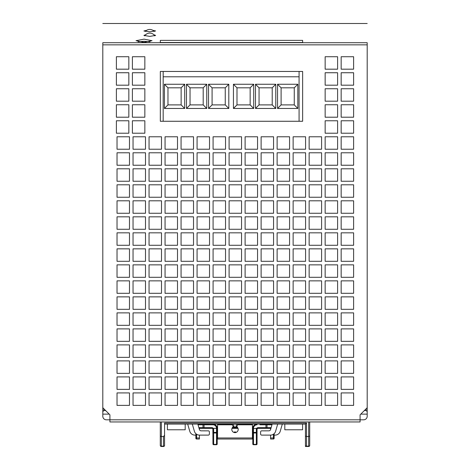 <?xml version="1.0" encoding="UTF-8"?>
<svg xmlns="http://www.w3.org/2000/svg" width="470" height="470" viewBox="0 0 470 470"><rect width="100%" height="100%" fill="white"/><g stroke="black" fill="none" stroke-linecap="round" stroke-linejoin="round"><path stroke-width="0.7" d="M103.864 408.788L103.864 410.569L105.644 410.569M364.356 410.569L366.136 410.569L366.136 408.788M367.199 44.844L102.801 44.844L102.801 42.711C102.801 17.096 102.801 17.096 102.801 42.711L367.199 42.711C367.199 17.096 367.199 17.096 367.199 42.711L367.199 411.638L367.199 407.719L360.085 414.84L360.085 419.816L363.645 419.816A3.56 3.56 0 0 0 367.199 416.261L367.199 411.638L366.136 410.569M367.199 414.123L360.796 414.123M109.204 414.123L102.801 414.123L102.801 411.638L103.864 410.569M102.801 414.123L102.801 416.261A3.56 3.56 0 0 0 106.355 419.816L109.915 419.816L109.915 414.84L102.801 407.719L102.801 411.638M185.192 424.087L185.192 429.78L167.408 429.78L167.408 424.087M284.808 424.087L284.808 429.78L302.592 429.78L302.592 424.087M302.633 71.458L160.323 71.458L160.323 121.266L302.633 121.266L302.633 71.458L302.633 121.266M360.085 421.954L109.915 421.954L109.915 419.816L360.085 419.816L360.085 421.954M102.801 44.844L102.801 407.719M160.323 42.511L302.633 42.511M150.006 41.789L144.031 41.272L138.057 41.789M144.031 42.341L136.024 40.702L144.031 39.133L152.039 40.702L144.031 42.341M302.633 42.711L302.633 40.373L160.323 40.373L160.323 42.711M153.855 34.704L155.629 35.397L149.76 36.396L143.891 35.397L145.665 34.704M152.92 30.333L155.629 30.973L149.76 31.772L143.891 30.973L146.599 30.333M160.323 71.458L160.323 121.266M117.03 405.375L117.03 392.92L129.479 392.92L129.479 405.375L117.03 405.375M133.039 405.375L133.039 392.92L145.488 392.92L145.488 405.375L133.039 405.375M149.049 405.375L149.049 392.92L161.498 392.92L161.498 405.375L149.049 405.375M165.058 405.375L165.058 392.92L177.507 392.92L177.507 405.375L165.058 405.375M181.067 405.375L181.067 392.92L193.517 392.92L193.517 405.375L181.067 405.375M197.077 405.375L197.077 392.92L209.526 392.92L209.526 405.375L197.077 405.375M213.086 405.375L213.086 392.92L225.535 392.92L225.535 405.375L213.086 405.375M229.096 405.375L229.096 392.92L241.545 392.92L241.545 405.375L229.096 405.375M245.105 405.375L245.105 392.92L257.554 392.92L257.554 405.375L245.105 405.375M261.114 405.375L261.114 392.92L273.563 392.92L273.563 405.375L261.114 405.375M277.124 405.375L277.124 392.92L289.573 392.92L289.573 405.375L277.124 405.375M293.133 405.375L293.133 392.92L305.582 392.92L305.582 405.375L293.133 405.375M309.143 405.375L309.143 392.92L321.592 392.92L321.592 405.375L309.143 405.375M325.152 405.375L325.152 392.92L337.601 392.92L337.601 405.375L325.152 405.375M341.161 405.375L341.161 392.92L353.61 392.92L353.61 405.375L341.161 405.375M117.03 389.366L117.03 376.911L129.479 376.911L129.479 389.366L117.03 389.366M133.039 389.366L133.039 376.911L145.488 376.911L145.488 389.366L133.039 389.366M149.049 389.366L149.049 376.911L161.498 376.911L161.498 389.366L149.049 389.366M165.058 389.366L165.058 376.911L177.507 376.911L177.507 389.366L165.058 389.366M181.067 389.366L181.067 376.911L193.517 376.911L193.517 389.366L181.067 389.366M197.077 389.366L197.077 376.911L209.526 376.911L209.526 389.366L197.077 389.366M213.086 389.366L213.086 376.911L225.535 376.911L225.535 389.366L213.086 389.366M229.096 389.366L229.096 376.911L241.545 376.911L241.545 389.366L229.096 389.366M245.105 389.366L245.105 376.911L257.554 376.911L257.554 389.366L245.105 389.366M261.114 389.366L261.114 376.911L273.563 376.911L273.563 389.366L261.114 389.366M277.124 389.366L277.124 376.911L289.573 376.911L289.573 389.366L277.124 389.366M293.133 389.366L293.133 376.911L305.582 376.911L305.582 389.366L293.133 389.366M309.143 389.366L309.143 376.911L321.592 376.911L321.592 389.366L309.143 389.366M325.152 389.366L325.152 376.911L337.601 376.911L337.601 389.366L325.152 389.366M341.161 389.366L341.161 376.911L353.61 376.911L353.61 389.366L341.161 389.366M117.03 373.356L117.03 360.901L129.479 360.901L129.479 373.356L117.03 373.356M133.039 373.356L133.039 360.901L145.488 360.901L145.488 373.356L133.039 373.356M149.049 373.356L149.049 360.901L161.498 360.901L161.498 373.356L149.049 373.356M165.058 373.356L165.058 360.901L177.507 360.901L177.507 373.356L165.058 373.356M181.067 373.356L181.067 360.901L193.517 360.901L193.517 373.356L181.067 373.356M197.077 373.356L197.077 360.901L209.526 360.901L209.526 373.356L197.077 373.356M213.086 373.356L213.086 360.901L225.535 360.901L225.535 373.356L213.086 373.356M229.096 373.356L229.096 360.901L241.545 360.901L241.545 373.356L229.096 373.356M245.105 373.356L245.105 360.901L257.554 360.901L257.554 373.356L245.105 373.356M261.114 373.356L261.114 360.901L273.563 360.901L273.563 373.356L261.114 373.356M277.124 373.356L277.124 360.901L289.573 360.901L289.573 373.356L277.124 373.356M293.133 373.356L293.133 360.901L305.582 360.901L305.582 373.356L293.133 373.356M309.143 373.356L309.143 360.901L321.592 360.901L321.592 373.356L309.143 373.356M325.152 373.356L325.152 360.901L337.601 360.901L337.601 373.356L325.152 373.356M341.161 373.356L341.161 360.901L353.61 360.901L353.61 373.356L341.161 373.356M117.03 357.347L117.03 344.892L129.479 344.892L129.479 357.347L117.03 357.347M133.039 357.347L133.039 344.892L145.488 344.892L145.488 357.347L133.039 357.347M149.049 357.347L149.049 344.892L161.498 344.892L161.498 357.347L149.049 357.347M165.058 357.347L165.058 344.892L177.507 344.892L177.507 357.347L165.058 357.347M181.067 357.347L181.067 344.892L193.517 344.892L193.517 357.347L181.067 357.347M197.077 357.347L197.077 344.892L209.526 344.892L209.526 357.347L197.077 357.347M213.086 357.347L213.086 344.892L225.535 344.892L225.535 357.347L213.086 357.347M229.096 357.347L229.096 344.892L241.545 344.892L241.545 357.347L229.096 357.347M245.105 357.347L245.105 344.892L257.554 344.892L257.554 357.347L245.105 357.347M261.114 357.347L261.114 344.892L273.563 344.892L273.563 357.347L261.114 357.347M277.124 357.347L277.124 344.892L289.573 344.892L289.573 357.347L277.124 357.347M293.133 357.347L293.133 344.892L305.582 344.892L305.582 357.347L293.133 357.347M309.143 357.347L309.143 344.892L321.592 344.892L321.592 357.347L309.143 357.347M325.152 357.347L325.152 344.892L337.601 344.892L337.601 357.347L325.152 357.347M341.161 357.347L341.161 344.892L353.61 344.892L353.61 357.347L341.161 357.347M117.03 341.338L117.03 328.882L129.479 328.882L129.479 341.338L117.03 341.338M133.039 341.338L133.039 328.882L145.488 328.882L145.488 341.338L133.039 341.338M149.049 341.338L149.049 328.882L161.498 328.882L161.498 341.338L149.049 341.338M165.058 341.338L165.058 328.882L177.507 328.882L177.507 341.338L165.058 341.338M181.067 341.338L181.067 328.882L193.517 328.882L193.517 341.338L181.067 341.338M197.077 341.338L197.077 328.882L209.526 328.882L209.526 341.338L197.077 341.338M213.086 341.338L213.086 328.882L225.535 328.882L225.535 341.338L213.086 341.338M229.096 341.338L229.096 328.882L241.545 328.882L241.545 341.338L229.096 341.338M245.105 341.338L245.105 328.882L257.554 328.882L257.554 341.338L245.105 341.338M261.114 341.338L261.114 328.882L273.563 328.882L273.563 341.338L261.114 341.338M277.124 341.338L277.124 328.882L289.573 328.882L289.573 341.338L277.124 341.338M293.133 341.338L293.133 328.882L305.582 328.882L305.582 341.338L293.133 341.338M309.143 341.338L309.143 328.882L321.592 328.882L321.592 341.338L309.143 341.338M325.152 341.338L325.152 328.882L337.601 328.882L337.601 341.338L325.152 341.338M341.161 341.338L341.161 328.882L353.61 328.882L353.61 341.338L341.161 341.338M117.03 325.328L117.03 312.879L129.479 312.879L129.479 325.328L117.03 325.328M133.039 325.328L133.039 312.879L145.488 312.879L145.488 325.328L133.039 325.328M149.049 325.328L149.049 312.879L161.498 312.879L161.498 325.328L149.049 325.328M165.058 325.328L165.058 312.879L177.507 312.879L177.507 325.328L165.058 325.328M181.067 325.328L181.067 312.879L193.517 312.879L193.517 325.328L181.067 325.328M197.077 325.328L197.077 312.879L209.526 312.879L209.526 325.328L197.077 325.328M213.086 325.328L213.086 312.879L225.535 312.879L225.535 325.328L213.086 325.328M229.096 325.328L229.096 312.879L241.545 312.879L241.545 325.328L229.096 325.328M245.105 325.328L245.105 312.879L257.554 312.879L257.554 325.328L245.105 325.328M261.114 325.328L261.114 312.879L273.563 312.879L273.563 325.328L261.114 325.328M277.124 325.328L277.124 312.879L289.573 312.879L289.573 325.328L277.124 325.328M293.133 325.328L293.133 312.879L305.582 312.879L305.582 325.328L293.133 325.328M309.143 325.328L309.143 312.879L321.592 312.879L321.592 325.328L309.143 325.328M325.152 325.328L325.152 312.879L337.601 312.879L337.601 325.328L325.152 325.328M341.161 325.328L341.161 312.879L353.61 312.879L353.61 325.328L341.161 325.328M117.03 309.319L117.03 296.87L129.479 296.87L129.479 309.319L117.03 309.319M133.039 309.319L133.039 296.87L145.488 296.87L145.488 309.319L133.039 309.319M149.049 309.319L149.049 296.87L161.498 296.87L161.498 309.319L149.049 309.319M165.058 309.319L165.058 296.87L177.507 296.87L177.507 309.319L165.058 309.319M181.067 309.319L181.067 296.87L193.517 296.87L193.517 309.319L181.067 309.319M197.077 309.319L197.077 296.87L209.526 296.87L209.526 309.319L197.077 309.319M213.086 309.319L213.086 296.87L225.535 296.87L225.535 309.319L213.086 309.319M229.096 309.319L229.096 296.87L241.545 296.87L241.545 309.319L229.096 309.319M245.105 309.319L245.105 296.87L257.554 296.87L257.554 309.319L245.105 309.319M261.114 309.319L261.114 296.87L273.563 296.87L273.563 309.319L261.114 309.319M277.124 309.319L277.124 296.87L289.573 296.87L289.573 309.319L277.124 309.319M293.133 309.319L293.133 296.87L305.582 296.87L305.582 309.319L293.133 309.319M309.143 309.319L309.143 296.87L321.592 296.87L321.592 309.319L309.143 309.319M325.152 309.319L325.152 296.87L337.601 296.87L337.601 309.319L325.152 309.319M341.161 309.319L341.161 296.87L353.61 296.87L353.61 309.319L341.161 309.319M117.03 293.309L117.03 280.86L129.479 280.86L129.479 293.309L117.03 293.309M133.039 293.309L133.039 280.86L145.488 280.86L145.488 293.309L133.039 293.309M149.049 293.309L149.049 280.86L161.498 280.86L161.498 293.309L149.049 293.309M165.058 293.309L165.058 280.86L177.507 280.86L177.507 293.309L165.058 293.309M181.067 293.309L181.067 280.86L193.517 280.86L193.517 293.309L181.067 293.309M197.077 293.309L197.077 280.86L209.526 280.86L209.526 293.309L197.077 293.309M213.086 293.309L213.086 280.86L225.535 280.86L225.535 293.309L213.086 293.309M229.096 293.309L229.096 280.86L241.545 280.86L241.545 293.309L229.096 293.309M245.105 293.309L245.105 280.86L257.554 280.86L257.554 293.309L245.105 293.309M261.114 293.309L261.114 280.86L273.563 280.86L273.563 293.309L261.114 293.309M277.124 293.309L277.124 280.86L289.573 280.86L289.573 293.309L277.124 293.309M293.133 293.309L293.133 280.86L305.582 280.86L305.582 293.309L293.133 293.309M309.143 293.309L309.143 280.86L321.592 280.86L321.592 293.309L309.143 293.309M325.152 293.309L325.152 280.86L337.601 280.86L337.601 293.309L325.152 293.309M341.161 293.309L341.161 280.86L353.61 280.86L353.61 293.309L341.161 293.309M117.03 277.3L117.03 264.851L129.479 264.851L129.479 277.3L117.03 277.3M133.039 277.3L133.039 264.851L145.488 264.851L145.488 277.3L133.039 277.3M149.049 277.3L149.049 264.851L161.498 264.851L161.498 277.3L149.049 277.3M165.058 277.3L165.058 264.851L177.507 264.851L177.507 277.3L165.058 277.3M181.067 277.3L181.067 264.851L193.517 264.851L193.517 277.3L181.067 277.3M197.077 277.3L197.077 264.851L209.526 264.851L209.526 277.3L197.077 277.3M213.086 277.3L213.086 264.851L225.535 264.851L225.535 277.3L213.086 277.3M229.096 277.3L229.096 264.851L241.545 264.851L241.545 277.3L229.096 277.3M245.105 277.3L245.105 264.851L257.554 264.851L257.554 277.3L245.105 277.3M261.114 277.3L261.114 264.851L273.563 264.851L273.563 277.3L261.114 277.3M277.124 277.3L277.124 264.851L289.573 264.851L289.573 277.3L277.124 277.3M293.133 277.3L293.133 264.851L305.582 264.851L305.582 277.3L293.133 277.3M309.143 277.3L309.143 264.851L321.592 264.851L321.592 277.3L309.143 277.3M325.152 277.3L325.152 264.851L337.601 264.851L337.601 277.3L325.152 277.3M341.161 277.3L341.161 264.851L353.61 264.851L353.61 277.3L341.161 277.3M117.03 261.291L117.03 248.842L129.479 248.842L129.479 261.291L117.03 261.291M133.039 261.291L133.039 248.842L145.488 248.842L145.488 261.291L133.039 261.291M149.049 261.291L149.049 248.842L161.498 248.842L161.498 261.291L149.049 261.291M165.058 261.291L165.058 248.842L177.507 248.842L177.507 261.291L165.058 261.291M181.067 261.291L181.067 248.842L193.517 248.842L193.517 261.291L181.067 261.291M197.077 261.291L197.077 248.842L209.526 248.842L209.526 261.291L197.077 261.291M213.086 261.291L213.086 248.842L225.535 248.842L225.535 261.291L213.086 261.291M229.096 261.291L229.096 248.842L241.545 248.842L241.545 261.291L229.096 261.291M245.105 261.291L245.105 248.842L257.554 248.842L257.554 261.291L245.105 261.291M261.114 261.291L261.114 248.842L273.563 248.842L273.563 261.291L261.114 261.291M277.124 261.291L277.124 248.842L289.573 248.842L289.573 261.291L277.124 261.291M293.133 261.291L293.133 248.842L305.582 248.842L305.582 261.291L293.133 261.291M309.143 261.291L309.143 248.842L321.592 248.842L321.592 261.291L309.143 261.291M325.152 261.291L325.152 248.842L337.601 248.842L337.601 261.291L325.152 261.291M341.161 261.291L341.161 248.842L353.61 248.842L353.61 261.291L341.161 261.291M117.03 245.281L117.03 232.832L129.479 232.832L129.479 245.281L117.03 245.281M133.039 245.281L133.039 232.832L145.488 232.832L145.488 245.281L133.039 245.281M149.049 245.281L149.049 232.832L161.498 232.832L161.498 245.281L149.049 245.281M165.058 245.281L165.058 232.832L177.507 232.832L177.507 245.281L165.058 245.281M181.067 245.281L181.067 232.832L193.517 232.832L193.517 245.281L181.067 245.281M197.077 245.281L197.077 232.832L209.526 232.832L209.526 245.281L197.077 245.281M213.086 245.281L213.086 232.832L225.535 232.832L225.535 245.281L213.086 245.281M229.096 245.281L229.096 232.832L241.545 232.832L241.545 245.281L229.096 245.281M245.105 245.281L245.105 232.832L257.554 232.832L257.554 245.281L245.105 245.281M261.114 245.281L261.114 232.832L273.563 232.832L273.563 245.281L261.114 245.281M277.124 245.281L277.124 232.832L289.573 232.832L289.573 245.281L277.124 245.281M293.133 245.281L293.133 232.832L305.582 232.832L305.582 245.281L293.133 245.281M309.143 245.281L309.143 232.832L321.592 232.832L321.592 245.281L309.143 245.281M325.152 245.281L325.152 232.832L337.601 232.832L337.601 245.281L325.152 245.281M341.161 245.281L341.161 232.832L353.61 232.832L353.61 245.281L341.161 245.281M117.03 229.272L117.03 216.823L129.479 216.823L129.479 229.272L117.03 229.272M133.039 229.272L133.039 216.823L145.488 216.823L145.488 229.272L133.039 229.272M149.049 229.272L149.049 216.823L161.498 216.823L161.498 229.272L149.049 229.272M165.058 229.272L165.058 216.823L177.507 216.823L177.507 229.272L165.058 229.272M181.067 229.272L181.067 216.823L193.517 216.823L193.517 229.272L181.067 229.272M197.077 229.272L197.077 216.823L209.526 216.823L209.526 229.272L197.077 229.272M213.086 229.272L213.086 216.823L225.535 216.823L225.535 229.272L213.086 229.272M229.096 229.272L229.096 216.823L241.545 216.823L241.545 229.272L229.096 229.272M245.105 229.272L245.105 216.823L257.554 216.823L257.554 229.272L245.105 229.272M261.114 229.272L261.114 216.823L273.563 216.823L273.563 229.272L261.114 229.272M277.124 229.272L277.124 216.823L289.573 216.823L289.573 229.272L277.124 229.272M293.133 229.272L293.133 216.823L305.582 216.823L305.582 229.272L293.133 229.272M309.143 229.272L309.143 216.823L321.592 216.823L321.592 229.272L309.143 229.272M325.152 229.272L325.152 216.823L337.601 216.823L337.601 229.272L325.152 229.272M341.161 229.272L341.161 216.823L353.61 216.823L353.61 229.272L341.161 229.272M117.03 213.263L117.03 200.813L129.479 200.813L129.479 213.263L117.03 213.263M133.039 213.263L133.039 200.813L145.488 200.813L145.488 213.263L133.039 213.263M149.049 213.263L149.049 200.813L161.498 200.813L161.498 213.263L149.049 213.263M165.058 213.263L165.058 200.813L177.507 200.813L177.507 213.263L165.058 213.263M181.067 213.263L181.067 200.813L193.517 200.813L193.517 213.263L181.067 213.263M197.077 213.263L197.077 200.813L209.526 200.813L209.526 213.263L197.077 213.263M213.086 213.263L213.086 200.813L225.535 200.813L225.535 213.263L213.086 213.263M229.096 213.263L229.096 200.813L241.545 200.813L241.545 213.263L229.096 213.263M245.105 213.263L245.105 200.813L257.554 200.813L257.554 213.263L245.105 213.263M261.114 213.263L261.114 200.813L273.563 200.813L273.563 213.263L261.114 213.263M277.124 213.263L277.124 200.813L289.573 200.813L289.573 213.263L277.124 213.263M293.133 213.263L293.133 200.813L305.582 200.813L305.582 213.263L293.133 213.263M309.143 213.263L309.143 200.813L321.592 200.813L321.592 213.263L309.143 213.263M325.152 213.263L325.152 200.813L337.601 200.813L337.601 213.263L325.152 213.263M341.161 213.263L341.161 200.813L353.61 200.813L353.61 213.263L341.161 213.263M117.03 197.253L117.03 184.804L129.479 184.804L129.479 197.253L117.03 197.253M133.039 197.253L133.039 184.804L145.488 184.804L145.488 197.253L133.039 197.253M149.049 197.253L149.049 184.804L161.498 184.804L161.498 197.253L149.049 197.253M165.058 197.253L165.058 184.804L177.507 184.804L177.507 197.253L165.058 197.253M181.067 197.253L181.067 184.804L193.517 184.804L193.517 197.253L181.067 197.253M197.077 197.253L197.077 184.804L209.526 184.804L209.526 197.253L197.077 197.253M213.086 197.253L213.086 184.804L225.535 184.804L225.535 197.253L213.086 197.253M229.096 197.253L229.096 184.804L241.545 184.804L241.545 197.253L229.096 197.253M245.105 197.253L245.105 184.804L257.554 184.804L257.554 197.253L245.105 197.253M261.114 197.253L261.114 184.804L273.563 184.804L273.563 197.253L261.114 197.253M277.124 197.253L277.124 184.804L289.573 184.804L289.573 197.253L277.124 197.253M293.133 197.253L293.133 184.804L305.582 184.804L305.582 197.253L293.133 197.253M309.143 197.253L309.143 184.804L321.592 184.804L321.592 197.253L309.143 197.253M325.152 197.253L325.152 184.804L337.601 184.804L337.601 197.253L325.152 197.253M341.161 197.253L341.161 184.804L353.61 184.804L353.61 197.253L341.161 197.253M117.03 181.244L117.03 168.795L129.479 168.795L129.479 181.244L117.03 181.244M133.039 181.244L133.039 168.795L145.488 168.795L145.488 181.244L133.039 181.244M149.049 181.244L149.049 168.795L161.498 168.795L161.498 181.244L149.049 181.244M165.058 181.244L165.058 168.795L177.507 168.795L177.507 181.244L165.058 181.244M181.067 181.244L181.067 168.795L193.517 168.795L193.517 181.244L181.067 181.244M197.077 181.244L197.077 168.795L209.526 168.795L209.526 181.244L197.077 181.244M213.086 181.244L213.086 168.795L225.535 168.795L225.535 181.244L213.086 181.244M229.096 181.244L229.096 168.795L241.545 168.795L241.545 181.244L229.096 181.244M245.105 181.244L245.105 168.795L257.554 168.795L257.554 181.244L245.105 181.244M261.114 181.244L261.114 168.795L273.563 168.795L273.563 181.244L261.114 181.244M277.124 181.244L277.124 168.795L289.573 168.795L289.573 181.244L277.124 181.244M293.133 181.244L293.133 168.795L305.582 168.795L305.582 181.244L293.133 181.244M309.143 181.244L309.143 168.795L321.592 168.795L321.592 181.244L309.143 181.244M325.152 181.244L325.152 168.795L337.601 168.795L337.601 181.244L325.152 181.244M341.161 181.244L341.161 168.795L353.61 168.795L353.61 181.244L341.161 181.244M117.03 165.234L117.03 152.785L129.479 152.785L129.479 165.234L117.03 165.234M133.039 165.234L133.039 152.785L145.488 152.785L145.488 165.234L133.039 165.234M149.049 165.234L149.049 152.785L161.498 152.785L161.498 165.234L149.049 165.234M165.058 165.234L165.058 152.785L177.507 152.785L177.507 165.234L165.058 165.234M181.067 165.234L181.067 152.785L193.517 152.785L193.517 165.234L181.067 165.234M197.077 165.234L197.077 152.785L209.526 152.785L209.526 165.234L197.077 165.234M213.086 165.234L213.086 152.785L225.535 152.785L225.535 165.234L213.086 165.234M229.096 165.234L229.096 152.785L241.545 152.785L241.545 165.234L229.096 165.234M245.105 165.234L245.105 152.785L257.554 152.785L257.554 165.234L245.105 165.234M261.114 165.234L261.114 152.785L273.563 152.785L273.563 165.234L261.114 165.234M277.124 165.234L277.124 152.785L289.573 152.785L289.573 165.234L277.124 165.234M293.133 165.234L293.133 152.785L305.582 152.785L305.582 165.234L293.133 165.234M309.143 165.234L309.143 152.785L321.592 152.785L321.592 165.234L309.143 165.234M325.152 165.234L325.152 152.785L337.601 152.785L337.601 165.234L325.152 165.234M341.161 165.234L341.161 152.785L353.61 152.785L353.61 165.234L341.161 165.234M117.03 149.225L117.03 136.776L129.479 136.776L129.479 149.225L117.03 149.225M133.039 149.225L133.039 136.776L145.488 136.776L145.488 149.225L133.039 149.225M149.049 149.225L149.049 136.776L161.498 136.776L161.498 149.225L149.049 149.225M165.058 149.225L165.058 136.776L177.507 136.776L177.507 149.225L165.058 149.225M181.067 149.225L181.067 136.776L193.517 136.776L193.517 149.225L181.067 149.225M197.077 149.225L197.077 136.776L209.526 136.776L209.526 149.225L197.077 149.225M213.086 149.225L213.086 136.776L225.535 136.776L225.535 149.225L213.086 149.225M229.096 149.225L229.096 136.776L241.545 136.776L241.545 149.225L229.096 149.225M245.105 149.225L245.105 136.776L257.554 136.776L257.554 149.225L245.105 149.225M261.114 149.225L261.114 136.776L273.563 136.776L273.563 149.225L261.114 149.225M277.124 149.225L277.124 136.776L289.573 136.776L289.573 149.225L277.124 149.225M293.133 149.225L293.133 136.776L305.582 136.776L305.582 149.225L293.133 149.225M309.143 149.225L309.143 136.776L321.592 136.776L321.592 149.225L309.143 149.225M325.152 149.225L325.152 136.776L337.601 136.776L337.601 149.225L325.152 149.225M341.161 149.225L341.161 136.776L353.61 136.776L353.61 149.225L341.161 149.225M353.61 133.216L353.61 120.767L341.161 120.767L341.161 133.216L353.61 133.216M325.152 120.767L325.152 133.216L337.601 133.216L337.601 120.767L325.152 120.767M353.61 104.757L341.161 104.757L341.161 117.206L353.61 117.206L353.61 104.757M325.152 117.206L337.601 117.206L337.601 104.757L325.152 104.757L325.152 117.206M353.61 72.738L341.161 72.738L341.161 85.188L353.61 85.188L353.61 72.738M325.152 85.188L337.601 85.188L337.601 72.738L325.152 72.738L325.152 85.188M353.61 101.197L353.61 88.748L341.161 88.748L341.161 101.197L353.61 101.197M325.152 88.748L325.152 101.197L337.601 101.197L337.601 88.748L325.152 88.748M353.61 69.178L353.61 56.729L341.161 56.729L341.161 69.178L353.61 69.178M325.152 56.729L325.152 69.178L337.601 69.178L337.601 56.729L325.152 56.729M116.39 133.216L128.839 133.216L128.839 120.767L116.39 120.767L116.39 133.216M144.848 120.767L132.399 120.767L132.399 133.216L144.848 133.216L144.848 120.767M116.39 104.757L116.39 117.206L128.839 117.206L128.839 104.757L116.39 104.757M144.848 117.206L144.848 104.757L132.399 104.757L132.399 117.206L144.848 117.206M116.39 72.738L116.39 85.188L128.839 85.188L128.839 72.738L116.39 72.738M144.848 85.188L144.848 72.738L132.399 72.738L132.399 85.188L144.848 85.188M116.39 101.197L128.839 101.197L128.839 88.748L116.39 88.748L116.39 101.197M144.848 88.748L132.399 88.748L132.399 101.197L144.848 101.197L144.848 88.748M116.39 69.178L128.839 69.178L128.839 56.729L116.39 56.729L116.39 69.178M144.848 56.729L132.399 56.729L132.399 69.178L144.848 69.178L144.848 56.729M163.172 71.458L163.172 121.266M299.073 71.458L299.073 121.266M163.172 76.792L299.073 76.792M164.418 84.265L184.698 84.265L184.698 108.458L164.418 108.458L164.418 84.265L167.972 87.819L181.138 87.819L184.698 84.265M206.753 108.458L186.472 108.458L186.472 84.265L206.753 84.265L206.753 108.458L203.193 104.898L190.033 104.898L190.033 87.819L203.193 87.819L203.193 104.898M228.808 84.265L228.808 108.458L208.533 108.458L208.533 84.265L228.808 84.265L225.253 87.819L225.253 104.898L212.088 104.898L212.088 87.819L225.253 87.819M233.437 84.265L253.712 84.265L253.712 108.458L233.437 108.458L233.437 84.265L236.992 87.819L250.158 87.819L250.158 104.898L236.992 104.898L236.992 87.819M275.772 84.265L275.772 108.458L255.492 108.458L255.492 84.265L275.772 84.265L272.212 87.819L272.212 104.898L259.052 104.898L259.052 87.819L272.212 87.819M297.827 84.265L297.827 108.458L277.547 108.458L277.547 84.265L297.827 84.265L294.267 87.819L294.267 104.898L281.107 104.898L281.107 87.819L294.267 87.819M181.138 87.819L181.138 104.898L167.972 104.898L167.972 87.819M181.138 104.898L184.698 108.458M167.972 104.898L164.418 108.458M212.088 87.819L208.533 84.265M212.088 104.898L208.533 108.458M225.253 104.898L228.808 108.458M281.107 87.819L277.547 84.265M281.107 104.898L277.547 108.458M294.267 104.898L297.827 108.458M259.052 104.898L255.492 108.458M272.212 104.898L275.772 108.458M259.052 87.819L255.492 84.265M236.992 104.898L233.437 108.458M250.158 104.898L253.712 108.458M250.158 87.819L253.712 84.265M190.033 87.819L186.472 84.265M190.033 104.898L186.472 108.458M203.193 87.819L206.753 84.265M145.236 31.478A6.057 6.057 0 0 1 154.283 31.478M144.666 35.885A6.057 6.057 0 0 1 154.853 35.885M164.559 444.802L164.559 424.087L305.441 424.087L305.441 445.307A1.069 0.881 0 0 0 306.511 446.189L306.511 436.536L305.441 435.978L305.441 446.5L308.643 446.5A1.069 1.069 0 0 0 309.712 445.431L309.712 435.978L308.643 436.536L308.643 421.954M305.441 445.431A1.069 1.069 0 0 0 306.511 446.5A1.069 1.069 0 0 1 305.441 445.431L305.441 435.602M305.441 424.087L306.511 423.018L306.511 436.536L308.643 436.536L308.643 446.189L306.511 446.189L308.643 446.189A1.069 0.881 0 0 0 309.712 445.307L309.712 435.602M161.357 421.954L161.357 436.536L163.489 436.536L164.559 435.244L164.559 423.018L306.511 423.018M163.489 436.536L163.489 446.189L161.357 446.189L161.357 436.536L160.288 435.978L160.288 444.802M160.288 421.954L160.288 435.978M164.559 435.244L164.559 445.431A1.069 1.069 0 0 1 163.489 446.5L161.357 446.5L163.489 446.5L161.357 446.5L161.357 446.189A1.069 0.881 180 0 1 160.288 445.307L160.288 435.602M164.559 435.602L164.559 433.369M164.559 445.431L164.559 436.189M272.177 424.087L270.591 429.551A1.78 1.78 0 0 1 268.887 430.831L261.678 430.849A1.069 1.069 0 0 0 260.615 431.912L260.615 434.051A1.069 1.069 0 0 0 261.684 435.114L270.479 435.114A5.335 5.335 0 0 0 275.608 431.266L277.694 424.087M197.823 424.087L199.409 429.551A1.78 1.78 0 0 0 201.113 430.831L208.322 430.849A1.069 1.069 0 0 1 209.385 431.912L209.385 434.051A1.069 1.069 0 0 1 208.316 435.114L199.521 435.114A5.335 5.335 0 0 1 194.392 431.266L192.306 424.087M252.431 437.964L217.569 437.964L217.569 439.027L252.431 439.027L252.431 424.087M217.569 437.964L217.569 424.087M236.804 426.778A3.202 3.202 0 0 1 235 432.623A3.202 3.202 0 0 1 233.196 426.778M309.712 435.978L309.712 421.954M309.712 423.018L309.712 445.431M308.643 446.5L306.511 446.5L308.643 446.5L308.643 446.189M161.357 446.5A1.069 1.069 0 0 1 160.288 445.431A1.069 1.069 0 0 0 161.357 446.5M195.867 435.114L194.891 435.114A5.335 5.335 0 0 1 189.768 431.266L187.683 424.087M203.692 435.114L199.421 435.114L199.421 439.027L196.578 439.027A0.711 0.711 0 0 1 195.867 438.316L195.867 434.762M274.133 435.114L275.109 435.114A5.335 5.335 0 0 0 280.232 431.266L282.317 424.087M266.308 435.114L270.579 435.114L270.579 439.027L273.423 439.027A0.711 0.711 0 0 0 274.133 438.316L274.133 433.669L274.133 437.964L273.423 437.97L273.423 434.233M237.315 424.087L237.315 425.867L236.246 426.93L236.246 424.087M233.755 424.087L233.755 426.93L232.685 425.867L232.685 424.087M195.867 433.669L195.867 437.964L199.421 437.97M270.937 428.358L258.124 428.358A1.069 1.069 0 0 0 257.125 429.057L256.661 428.411L256.344 428.775L256.344 432.988L257.055 432.852L257.055 444.009A0.711 0.711 0 0 1 256.344 444.72L253.5 444.72L253.5 432.988L256.344 432.988L256.344 444.72M212.945 444.009A0.711 0.711 0 0 0 213.656 444.72A0.711 0.711 0 0 1 212.945 444.009L212.875 429.057A1.069 1.069 0 0 0 211.876 428.358L199.063 428.358M212.857 429.004L213.298 428.358M252.79 444.009A0.711 0.711 0 0 0 253.5 444.72A0.711 0.711 0 0 1 252.79 444.009L252.872 427.5L252.79 428.358L252.431 428.358M238.02 428.358L231.98 428.358M217.569 428.358L217.211 428.358L217.128 427.5L217.211 432.852L217.211 428.358L217.199 428.669L216.5 428.358L216.5 432.988L217.211 432.852L217.211 444.009A0.711 0.711 0 0 1 216.5 444.72L213.656 444.72L213.656 432.988L216.5 432.988L216.5 444.72M252.995 428.064L252.866 427.536M252.79 432.852L253.5 432.988L253.5 432.418L252.79 432.852L252.79 428.358L252.801 428.669L256.397 428.358M257.055 424.087A4.271 4.271 0 0 0 252.801 428.669A4.271 4.271 0 0 1 257.055 424.087L257.055 424.798A3.56 3.56 0 0 0 253.5 428.358L253.5 432.418L256.344 432.418L257.055 432.852L257.055 429.421A1.069 1.069 0 0 1 257.078 429.21L257.078 429.21A1.069 1.069 0 0 0 257.055 429.421A0.711 0.646 180 0 0 256.344 428.775M212.945 432.852L213.656 432.988L213.656 432.418L212.945 432.852L212.945 429.421A0.711 0.646 0 0 1 213.656 428.775L213.603 428.358L216.5 428.358A3.56 3.56 0 0 0 212.945 424.798L204.05 424.798L204.05 427.647L202.981 427.647L203.692 428.358A0.711 0.711 0 0 1 202.981 427.647L202.981 424.798L203.692 424.087A0.711 0.711 0 0 0 202.981 424.798L203.504 424.11M271.143 427.647L267.019 427.647L266.308 428.358A0.711 0.711 0 0 0 267.019 427.647L267.019 424.798A0.711 0.711 0 0 0 266.308 424.087L267.019 424.798L265.95 424.798L265.95 424.087M266.496 428.329L267.019 427.647L267.019 424.798L271.971 424.798M270.579 429.598L270.579 428.358M199.421 429.598L199.421 428.358M202.981 427.647L203.692 428.358A0.711 0.711 0 0 1 202.981 427.647L198.857 427.647M217.199 428.669A4.271 4.271 0 0 0 212.945 424.087L212.945 424.798M217.211 443.656L217.211 444.009M257.924 428.376L257.548 428.528M257.102 429.122L257.055 429.421A1.069 1.069 0 0 1 257.078 429.21L257.266 428.787M257.055 443.656L257.055 444.009M257.983 428.364L258.124 427.647A1.78 1.78 0 0 0 256.661 428.411M212.857 429.01L212.898 429.116A1.069 1.069 0 0 1 212.922 429.21L212.922 429.21A1.069 1.069 0 0 1 212.945 429.421L212.945 429.421A1.069 1.069 0 0 0 212.922 429.21A1.069 1.069 0 0 1 212.945 429.421A1.069 1.069 0 0 0 212.922 429.21L212.922 429.21M212.881 429.069L212.875 429.045A1.069 1.069 0 0 0 211.876 428.358L212.023 428.364M217.211 432.852L216.5 432.418L213.656 432.418L213.656 428.775M196.578 434.233L196.578 439.027L199.421 439.027M270.579 437.97L273.423 437.97L273.423 439.027L270.579 439.027M233.79 432.388A1.78 1.78 0 0 1 236.21 432.388M164.559 445.307A1.069 0.881 180 0 1 163.489 446.189L163.489 446.5M252.431 424.798L237.315 424.798M232.685 424.798L217.569 424.798M306.511 446.5L306.511 446.189M265.95 428.358L265.95 424.798L259.904 424.798M267.019 427.647L258.124 427.647M213.339 428.411A1.78 1.78 0 0 0 211.876 427.647L204.05 427.647L204.05 428.358M198.029 424.798L204.05 424.798L204.05 424.087M252.848 427.647L252.431 427.647M237.661 427.647L232.339 427.647M217.569 427.647L217.152 427.647M252.79 443.903A0.711 0.493 0 0 0 253.5 444.397L256.344 444.397A0.711 0.493 180 0 0 257.055 443.903M212.945 443.903A0.711 0.493 0 0 0 213.656 444.397L216.5 444.397A0.711 0.493 180 0 0 217.211 443.903M211.876 428.358L211.876 427.647M102.801 23.5L367.199 23.5M236.246 426.93L233.755 426.93M258.124 428.358L257.642 428.47"/></g></svg>
